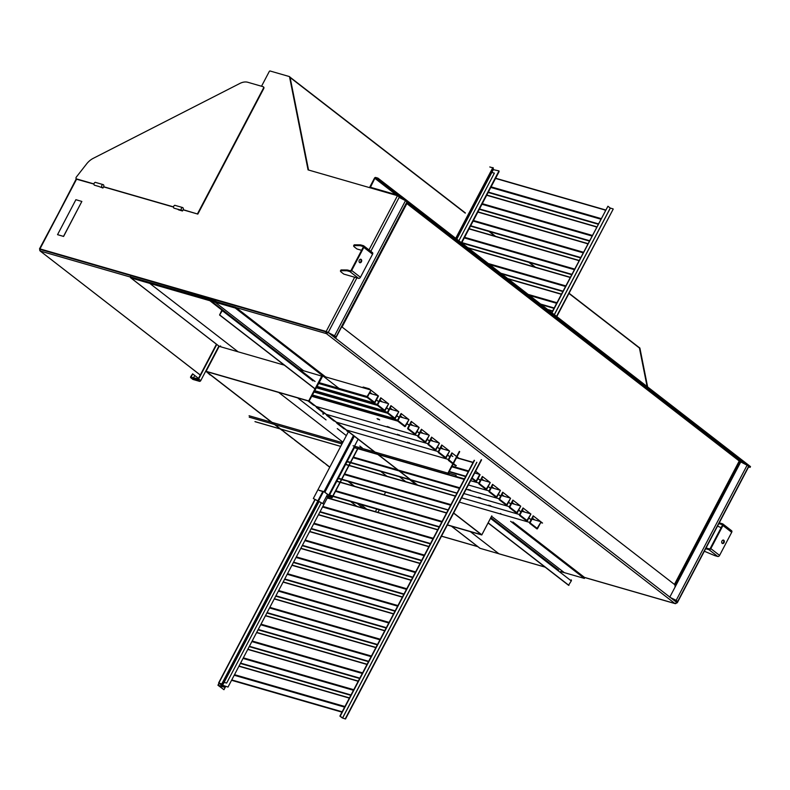 <?xml version="1.0" encoding="UTF-8"?>
<svg xmlns="http://www.w3.org/2000/svg" width="790" height="790" viewBox="0 0 790 790"><rect width="100%" height="100%" fill="white"/><g stroke="black" fill="none" stroke-linecap="round" stroke-linejoin="round"><path stroke-width="1.19" d="M324.117 462.91L315.487 456.225M313.61 454.764L304.979 448.088M303.093 446.627L294.463 439.941M292.586 438.49L283.956 431.804M282.07 430.353L273.439 423.667M271.562 422.206L262.932 415.52M261.056 414.069L252.425 407.383M250.539 405.932L241.908 399.246M240.032 397.785L231.401 391.099M229.515 389.648L220.884 382.962M219.008 381.511L210.377 374.825M220.627 346.01L219.195 346.356L220.627 346.01L219.195 346.356L206.091 371.31L210.11 374.983L206.111 371.33L309.453 401.31L410.672 479.698M447.426 524.876L481.436 534.692L453.598 513.135L481.436 534.692L447.426 524.876L481.831 534.8L491.775 515.86L481.831 534.8L453.667 512.996L481.781 534.958L447.347 525.024M299.687 369.592L322.152 376.238L309.048 401.192L322.547 376.356L309.048 401.192L321.797 375.971L322.547 376.356L309.048 401.192L410.267 479.579L308.702 400.925L321.797 375.971L308.702 400.925L206.091 371.31L309.453 401.31M411.501 480.34L417.643 485.09M321.797 375.971L309.048 401.192L322.152 376.238L309.048 401.192L206.091 371.31L219.195 346.356L206.091 371.31L329.815 467.127L206.437 371.586L309.048 401.192L410.267 479.579M348.37 481.495L354.512 486.245M384.216 494.817L385.569 492.229L384.216 494.817M354.108 486.136L347.975 481.387M329.746 467.265L326.003 464.362M491.805 515.87L481.781 534.958L491.775 515.86M411.106 480.231L417.238 484.981M376.771 509.066L375.408 511.653M218.889 346.06L200.749 380.622A1.076 0.721 -52.2 0 1 199.544 381.343L197.441 379.714A1.076 0.721 -52.2 0 0 198.645 378.993L216.786 344.43M197.441 379.714L190.913 377.837A1.076 0.721 -52.2 0 1 190.686 376.692L192.632 373.858L191.111 377.274L198.25 378.874L216.46 344.183M192.632 373.858L198.497 378.4L194.735 375.487L193.441 377.966M491.578 172.368L494.372 173.138L458.872 240.753L494.372 173.138L491.578 172.368M321.332 502.746L226.651 683.083L223.856 682.313L226.651 683.083L321.332 502.746M474.474 460.432L340.204 716.194L342.603 718.031L345.516 718.999L342.228 717.913L339.897 716.105L474.237 460.244M345.25 718.801L481.298 459.662M556.525 316.375L613.238 209.054L556.792 316.583M345.516 718.999L481.564 459.859M612.971 208.856L610.255 208.056L607.925 206.249L551.963 312.84M551.716 312.652L607.925 206.249M239.459 666.168L349.239 697.846L348.992 698.794M238.926 666.246L348.913 697.985M342.366 711.415L342.08 711.968M231.737 679.933L341.724 711.672M231.983 680.407L341.764 712.086M248.287 649.341L358.077 681.019L357.821 681.968M247.754 649.419L357.742 681.158M351.195 694.588L350.908 695.141M240.575 663.106L350.553 694.845M240.812 663.58L350.602 695.259M257.125 632.523L366.906 664.202L366.659 665.14M256.592 632.593L366.58 664.331M360.033 677.761L359.746 678.314M249.403 646.279L359.391 678.018M249.65 646.753L359.43 678.432M265.954 615.696L375.744 647.375L375.487 648.313M265.43 615.765L375.408 647.504M368.861 660.934L368.575 661.487M258.241 629.452L368.229 661.19M258.478 629.926L368.268 661.605M274.792 598.869L384.572 630.548L384.325 631.487M274.258 598.938L384.246 630.677M377.699 644.117L377.413 644.66M267.069 612.625L377.057 644.364M267.316 613.109L377.097 644.788M283.62 582.042L393.41 613.721L393.163 614.669M283.096 582.112L393.074 613.85M386.537 627.29L386.241 627.833M275.907 595.798L385.895 627.537M276.144 596.282L385.935 627.961M292.458 565.215L402.238 596.894L401.992 597.842M291.925 565.285L401.913 597.023M395.365 610.463L395.079 611.006M284.736 578.981L394.724 610.719M284.983 579.455L394.763 611.134M301.286 548.388L411.077 580.067L410.83 581.015M300.763 548.467L410.741 580.206M404.204 593.636L403.907 594.189M293.574 562.154L403.562 593.892M293.821 562.628L403.601 594.307M310.124 531.561L419.905 563.25L419.658 564.188M309.591 531.64L419.579 563.379M413.032 576.809L412.745 577.362M302.412 545.327L412.39 577.065M302.649 545.801L412.429 577.48M318.963 514.744L428.743 546.423L428.496 547.361M318.429 514.813L428.417 546.552M421.87 559.982L421.584 560.535M311.24 528.5L421.228 560.238M311.487 528.974L421.268 560.653M327.791 497.917L437.571 529.596L437.324 530.534M327.257 497.986L437.245 529.725M430.698 543.155L430.412 543.708M320.078 511.673L430.056 543.411M320.315 512.147L430.106 543.836M448.078 510.054L338.199 478.562L336.836 481.15L446.409 512.769L446.162 513.717M336.096 481.159L446.083 512.898M439.536 526.337L439.25 526.881M328.907 494.846L438.894 526.584M328.334 496.88L329.361 495.389L438.934 527.009M456.916 493.237L347.027 461.735L345.674 464.322L455.247 495.942L454.991 496.89M344.924 464.332L454.912 496.071M448.365 509.511L447.772 510.182M337.745 478.019L447.723 509.757M355.115 446.35L354.503 447.496L377.363 454.092M377.758 454.211L464.076 479.115L463.829 480.063M353.762 447.515L377.827 454.457M378.222 454.566L463.75 479.254M457.203 492.684L456.6 493.355M346.573 461.202L456.561 492.94M456.59 457.578L472.914 462.288L472.657 463.236M456.057 457.657L472.578 462.426M466.031 475.857L465.745 476.41M448.868 471.344L465.399 476.113M449.115 471.818L465.438 476.528M547.618 309.483L552.417 310.865L552.161 311.803M548.082 309.838L552.082 310.993M507.733 278.594L561.246 294.038L560.999 294.976M508.197 278.959L560.92 294.166M554.373 307.606L554.086 308.149M540.646 304.081L553.731 307.853M541.476 304.723L553.77 308.278M467.858 247.714L570.084 277.211L569.827 278.159M468.322 248.07L569.748 277.339M563.201 290.779L562.914 291.322M500.761 273.202L562.559 291.026M501.601 273.844L562.608 291.451M469.132 228.705L578.912 260.384L578.665 261.332M468.598 228.774L578.586 260.512M572.039 273.952L571.753 274.495M461.409 242.471L571.397 274.209M461.725 242.965L571.437 274.624M477.96 211.878L587.75 243.557L587.493 244.505M477.437 211.957L587.414 243.695M580.867 257.125L580.581 257.678M470.248 225.644L580.235 257.382M470.485 226.118L580.275 257.797M486.798 195.051L596.578 226.74L596.332 227.678M486.265 195.13L596.252 226.868M589.705 240.298L589.419 240.851M479.076 208.817L589.063 240.555M479.323 209.291L589.103 240.97M495.626 178.234L605.417 209.913L605.17 210.851M495.103 178.303L605.081 210.041M598.543 223.471L598.247 224.024M487.914 191.99L597.902 223.728M488.151 192.464L597.941 224.143M356.981 248.978L354.937 247.398A5.955 1.136 27.7 0 1 353.644 245.779A5.955 1.136 27.7 0 1 354.147 245.601L359.687 245.641A5.955 1.136 27.7 0 1 360.951 245.868L363.054 246.48L360.951 245.868A5.955 1.136 27.7 0 0 359.687 245.641L360.092 244.861L354.562 244.821L354.147 245.601L359.687 245.641L360.092 244.861A5.955 1.136 27.7 0 1 361.356 245.097L360.951 245.868L361.356 245.097L363.459 245.7A1.61 1.076 127.8 0 1 363.716 245.828A1.61 1.076 127.8 0 1 363.805 247.408L351.678 270.496A1.61 1.076 127.8 0 1 349.871 271.582L347.768 270.98A5.955 1.136 -152.3 0 0 346.504 270.743L340.964 270.713A5.955 1.136 -152.3 0 0 340.46 270.881A5.955 1.136 -152.3 0 0 341.754 272.51L343.798 274.091L358.63 278.366L349.871 271.582L347.768 270.98A5.955 1.136 -152.3 0 0 346.504 270.743L340.964 270.713A5.955 1.136 -152.3 0 0 340.46 270.881A5.955 1.136 -152.3 0 0 341.754 272.51L343.798 274.091L358.63 278.366L349.871 271.582A1.61 1.076 127.8 0 0 351.678 270.496L363.805 247.408A1.61 1.076 127.8 0 0 363.716 245.828L372.475 252.612A1.61 1.076 127.8 0 1 372.564 254.192L363.805 247.408L372.564 254.192L360.438 277.28A1.61 1.076 127.8 0 1 358.63 278.366A1.61 1.076 127.8 0 0 360.438 277.28L372.564 254.192A1.61 1.076 127.8 0 0 372.475 252.612A1.61 1.076 127.8 0 0 372.228 252.484A1.61 1.076 127.8 0 1 372.475 252.612L363.716 245.828A1.61 1.076 127.8 0 0 363.459 245.7L361.356 245.097A5.955 1.136 27.7 0 0 360.092 244.861L354.562 244.821L354.147 245.601A5.955 1.136 27.7 0 0 353.644 245.779L354.048 244.999A5.955 1.136 27.7 0 1 354.562 244.821A5.955 1.136 27.7 0 0 354.048 244.999L353.644 245.779A5.955 1.136 27.7 0 0 354.937 247.398L356.981 248.978L361.593 250.311L356.981 248.978M341.379 269.933A5.955 1.136 -152.3 0 0 340.865 270.111L340.46 270.881L340.865 270.111A5.955 1.136 -152.3 0 1 341.379 269.933L346.909 269.973L341.379 269.933L340.964 270.713L341.379 269.933M363.203 247.24L351.086 270.328L363.203 247.24M350.286 270.812L351.086 270.328L350.286 270.812L348.173 270.2A5.955 1.136 -152.3 0 0 346.909 269.973A5.955 1.136 -152.3 0 1 348.173 270.2L350.286 270.812M360.823 261.628A1.787 1.284 -73.9 0 1 359.588 262.566A1.787 1.284 -73.9 0 0 360.823 261.628A1.787 1.284 -73.9 0 0 360.556 259.238A1.787 1.284 -73.9 0 1 360.823 261.628M361.188 259.436A1.787 1.284 106.1 0 0 360.862 259.268A1.787 1.284 106.1 0 0 359.134 260.631A1.787 1.284 106.1 0 0 359.875 262.705A1.787 1.284 106.1 0 0 361.425 261.806A1.787 1.284 106.1 0 0 361.188 259.436A1.787 1.284 106.1 0 0 360.862 259.268A1.787 1.284 106.1 0 0 359.134 260.631A1.787 1.284 106.1 0 0 359.875 262.705A1.787 1.284 106.1 0 0 361.425 261.806A1.787 1.284 106.1 0 0 361.188 259.436M719.246 522.852L722.603 523.819A1.61 1.076 -52.2 0 1 722.85 523.948A1.61 1.076 -52.2 0 0 722.603 523.819L719.246 522.852M709.005 549.712L705.648 548.734L709.005 549.712A1.61 1.076 -52.2 0 0 710.822 548.615L719.581 555.4L731.698 532.312A1.61 1.076 -52.2 0 0 731.609 530.732A1.61 1.076 -52.2 0 0 731.362 530.604A1.61 1.076 -52.2 0 1 731.609 530.732L722.85 523.948A1.61 1.076 -52.2 0 1 722.939 525.528L710.822 548.615L719.581 555.4A1.61 1.076 -52.2 0 1 717.774 556.486L715.661 555.884A5.955 1.136 -152.3 0 1 713.864 555.232L704.334 551.242L713.864 555.232A5.955 1.136 -152.3 0 0 715.661 555.884L717.774 556.486A1.61 1.076 -52.2 0 0 719.581 555.4L731.698 532.312A1.61 1.076 -52.2 0 0 731.609 530.732L722.85 523.948A1.61 1.076 -52.2 0 1 722.939 525.528L710.822 548.615A1.61 1.076 -52.2 0 1 709.005 549.712L717.774 556.486L709.005 549.712M718.831 523.632L722.188 524.6L722.346 525.36L710.22 548.448L709.42 548.932L706.062 547.964L709.42 548.932L710.22 548.448L722.346 525.36L722.188 524.6L718.831 523.632M723.196 540.074A1.787 1.284 -73.9 0 1 723.65 542.009A1.787 1.284 -73.9 0 1 722.228 543.401A1.787 1.284 -73.9 0 0 723.65 542.009A1.787 1.284 -73.9 0 0 723.196 540.074M722.198 543.372A1.787 1.284 106.1 0 0 722.514 543.54A1.787 1.284 106.1 0 0 724.242 542.177A1.787 1.284 106.1 0 0 723.502 540.103A1.787 1.284 106.1 0 0 721.961 541.012A1.787 1.284 106.1 0 0 722.198 543.372A1.787 1.284 106.1 0 0 722.514 543.54A1.787 1.284 106.1 0 0 724.242 542.177A1.787 1.284 106.1 0 0 723.502 540.103A1.787 1.284 106.1 0 0 721.961 541.012A1.787 1.284 106.1 0 0 722.198 543.372M721.142 527.651L717.518 526.13L721.142 527.651M584.472 577.391L674.867 603.481A1.61 1.155 106.1 0 0 676.546 602.819L674.867 603.481A1.61 1.155 106.1 0 0 676.546 602.819L674.867 603.481A1.61 1.155 106.1 0 0 676.546 602.819L674.867 603.481L326.379 333.607L328.206 332.511L334.506 335.947L335.246 336.53L334.851 337.853L335.641 338.268L406.583 203.139L406.988 201.815L405.497 200.66L399.147 197.391L370.826 251.339L399.147 197.391L405.497 200.66L406.988 201.815L406.583 203.139L335.641 338.268L336.046 336.935L334.555 335.78L328.206 332.511L356.892 277.873L328.196 332.521L326.695 331.889A0.711 0.514 106.1 0 0 326.635 332.63A0.711 0.514 106.1 0 1 326.695 331.889L334.506 335.947L335.246 336.53L334.851 337.853L335.641 338.268L336.046 336.935L334.555 335.78L328.206 332.511L356.892 277.873L328.196 332.521L327.593 332.343L328.206 332.511M406.81 202.398L407.294 202.773L406.81 202.398L407.294 202.773L341.399 327.297L342.07 327.03L674.917 584.798L740.161 460.55L739.558 460.373L674.433 584.422L739.558 460.373L740.161 460.55L739.558 460.373L674.433 584.422M402.712 199.228L397.469 195.683L402.712 199.228L397.469 195.683L308.06 169.88L289.535 76.828A0.741 0.494 -52.2 0 0 289.278 76.531L270.101 71.001A0.741 0.494 -52.2 0 0 269.262 71.505L261.529 86.238L269.262 71.505A0.741 0.494 -52.2 0 1 270.101 71.001A0.741 0.494 -52.2 0 0 269.262 71.505L261.529 86.238M308.535 170.018L290.058 77.232A0.741 0.494 -52.2 0 0 289.812 76.946A0.741 0.494 -52.2 0 1 289.92 76.995A0.741 0.494 -52.2 0 0 289.812 76.946M39.5 248.87L76.62 179.103L93.694 184.031L76.136 179.093L39.974 248.889A1.61 1.155 106.1 0 0 40.191 251.023L200.255 375.053M93.694 183.863L76.492 178.895L93.694 184.031L76.62 179.103L39.974 248.889A1.61 1.155 106.1 0 0 40.191 251.023L39.974 248.889A1.61 1.155 106.1 0 0 40.191 251.023L200.285 375.003M639.663 347.867A0.741 0.494 127.8 0 1 639.772 347.926A0.741 0.494 127.8 0 0 639.663 347.867A0.741 0.494 127.8 0 1 639.91 348.163L647.632 386.932L639.436 348.025A1.61 1.076 127.8 0 0 639.149 347.521A1.61 1.076 127.8 0 1 639.436 348.025L647.099 386.527M744.328 463.779L740.161 460.55L744.328 463.779L740.161 460.55L674.927 584.788L675.144 586.94L674.907 584.788L740.161 460.55M103.549 186.875L173.227 206.99L103.549 186.875M263.475 86.969A1.491 0.997 127.8 0 1 263.672 87.078A1.491 0.997 127.8 0 1 263.751 88.539L197.836 214.09L183.092 209.834L194.853 213.221M76.62 179.103L39.974 248.889L326.171 331.474A1.61 1.155 106.1 0 0 326.379 333.607L328.196 332.521L326.695 331.889A0.711 0.514 106.1 0 0 326.635 332.63M639.031 347.432L639.13 347.462A0.741 0.494 127.8 0 1 639.387 347.758A0.741 0.494 127.8 0 0 639.248 347.521A0.741 0.494 127.8 0 1 639.387 347.758L639.91 348.163L639.387 347.758M39.855 249.314L327.593 332.353M676.517 600.726L676.625 601.891L676.507 600.726M341.408 327.287L407.294 202.773L342.06 327.03L674.917 584.798L675.144 586.94M638.893 347.393A1.61 1.076 127.8 0 1 639.149 347.521L569.047 293.238L639.149 347.521A1.61 1.076 127.8 0 0 638.893 347.393M750.5 466.594L750.095 467.374L748.446 466.9L750.095 467.374L748.446 466.09L750.095 467.374L750.5 466.594L401.35 196.206L400.945 196.987L406.277 201.114L400.945 196.987L399.078 196.453L400.945 196.987L401.35 196.206L750.5 466.594M326.339 332.541L327.327 331.968L326.339 332.541M399.444 195.653A1.61 1.076 -52.2 0 0 398.259 195.999A1.61 1.076 -52.2 0 1 399.444 195.653L401.35 196.206L399.444 195.653M406.82 201.539L747.893 465.666L406.82 201.539M669.772 597.23L676.171 600.341L677.662 601.486L677.257 602.819L676.467 602.405L676.872 601.081L676.121 600.499L669.772 597.23L676.171 600.341L677.662 601.486L677.257 602.819L676.467 602.405L676.872 601.081L676.121 600.499L669.772 597.23M740.763 461.943L669.831 597.062L740.763 461.943L747.113 465.211L748.604 466.367L748.199 467.7L677.257 602.819L748.199 467.7L677.662 601.486L748.604 466.367L747.113 465.211L676.171 600.341L747.113 465.211L740.763 461.943M379.338 509.807L377.976 512.394M190.745 377.748L192.849 379.378A1.076 0.721 -52.2 0 0 193.017 379.467L199.544 381.343M81.854 201.44L63.506 236.388L57.542 234.66L75.88 199.712L81.854 201.44L63.595 236.447L57.542 234.66M98.217 186.292L94.385 185.186A1.491 1.067 -73.9 0 1 95.481 182.46M102.068 187.349A1.491 1.067 -73.9 0 1 103.164 184.623A1.491 1.067 -73.9 0 1 103.628 186.726L102.947 188.02L98.098 186.193L102.947 188.02M183.171 209.686A1.491 1.067 106.1 0 0 181.335 208.511A1.491 1.067 106.1 0 0 181.611 210.298L182.49 210.979L183.171 209.686L197.836 214.09M175.025 205.42A1.491 1.067 106.1 0 0 173.928 208.135L177.76 209.251M181.611 210.298L177.641 209.153L178.51 209.834L182.49 210.979M289.278 76.531L270.101 71.001L289.278 76.531A0.741 0.494 -52.2 0 1 289.397 76.591A0.741 0.494 -52.2 0 0 289.278 76.531M289.92 76.995A0.741 0.494 -52.2 0 1 290.058 77.232A0.741 0.494 -52.2 0 0 289.92 76.995L289.397 76.591A0.741 0.494 -52.2 0 1 289.535 76.828A0.741 0.494 -52.2 0 0 289.397 76.591L289.92 76.995L289.397 76.591M308.06 169.88L289.535 76.828L308.06 169.88L397.469 195.683L308.06 169.88M39.974 248.889L326.171 331.474A1.61 1.155 106.1 0 0 326.379 333.607L326.793 332.837M639.91 348.163A0.741 0.494 127.8 0 0 639.772 347.926A0.741 0.494 127.8 0 1 639.91 348.163L647.632 386.932M326.695 331.889L326.171 331.474A1.61 1.155 106.1 0 0 326.379 333.607L328.196 332.521L356.882 277.863M401.241 196.177L377.926 178.125L375.655 177.464A1.076 0.721 -52.2 0 0 374.45 178.194L369.997 186.687A1.076 0.721 -52.2 0 0 370.224 187.822L398.506 195.821M377.926 178.125L377.65 178.639L374.855 178.313L370.421 187.269L397.617 195.13M377.65 178.639L399.74 195.742M76.847 179.172A1.491 0.997 127.8 0 1 76.61 179.054A1.491 0.997 127.8 0 1 76.462 178.886A1.491 0.997 127.8 0 1 76.265 178.787A1.491 0.997 127.8 0 1 76.393 176.99L86.574 163.955A14.892 9.954 127.8 0 1 93.2 158.365L239.834 83.463A14.892 9.954 127.8 0 1 247.813 82.278L263.09 86.693A1.491 0.997 127.8 0 1 263.317 86.811A1.491 0.997 127.8 0 1 263.396 88.273L197.49 213.814M173.237 206.812L103.628 186.726M376.366 400.036L378.716 401.666L376.445 399.898L378.479 396.017L369.108 388.759L363.143 387.041L364.634 388.186M369.868 392.245L372.169 394.022M380.029 400.115L382.33 401.893M390.191 407.986L392.482 409.763M400.352 415.846L402.643 417.634M410.514 423.716L412.805 425.504M420.675 431.587L422.966 433.364M430.836 439.457L433.127 441.235M440.988 447.328L443.289 449.105M451.149 455.198L452.838 456.502M481.633 478.799L483.934 480.577M491.795 486.67L494.096 488.447M501.956 494.54L504.257 496.318M512.118 502.41L514.418 504.188M522.279 510.271L524.58 512.058M532.44 518.141L534.741 519.929M540.725 522.545L542.542 523.069L533.171 515.811L529.705 522.417A0.741 0.533 106.1 0 0 529.804 523.395L536.815 528.826A0.741 0.533 106.1 0 0 537.595 528.52L541.051 521.913L537.111 528.322L530.08 522.881L533.526 516.087L531.137 519.692L528.787 518.072M531.137 519.692L528.856 517.934L530.9 514.053L523.01 507.94L519.543 514.547A0.741 0.533 106.1 0 0 519.642 515.534L526.654 520.956A0.741 0.533 106.1 0 0 527.434 520.649L530.9 514.053L526.95 520.452L519.919 515.011L523.365 508.217L520.975 511.831L518.625 510.202M520.975 511.831L518.694 510.064L520.738 506.183L512.848 500.08L509.382 506.676A0.741 0.533 106.1 0 0 509.481 507.664L516.492 513.085A0.741 0.533 106.1 0 0 517.272 512.779L520.738 506.183L516.788 512.582L509.757 507.14L513.204 500.347L510.814 503.961L508.464 502.331M510.814 503.961L508.533 502.193L510.577 498.312L502.687 492.21L499.221 498.806A0.741 0.533 106.1 0 0 499.32 499.794L506.331 505.225A0.741 0.533 106.1 0 0 507.111 504.909L510.577 498.312L506.627 504.711L499.596 499.28L503.042 492.476L500.653 496.09L498.302 494.461M500.653 496.09L498.372 494.323L500.416 490.442L492.526 484.339L489.059 490.936A0.741 0.533 106.1 0 0 489.158 491.923L496.169 497.354A0.741 0.533 106.1 0 0 496.95 497.048L500.416 490.442L496.466 496.851L489.435 491.41L492.881 484.606L490.491 488.22L488.141 486.591M490.491 488.22L488.21 486.452L490.254 482.572L482.364 476.469L478.898 483.065A0.741 0.533 106.1 0 0 478.997 484.053L486.008 489.484A0.741 0.533 106.1 0 0 486.788 489.178L490.254 482.572L486.304 488.98L479.273 483.539L482.72 476.735L480.33 480.35L477.98 478.73M480.33 480.35L478.049 478.592L480.093 474.701L475.6 471.225M458.802 458.22L456.995 456.818M456.64 456.541L451.88 452.868L448.424 459.464A0.741 0.533 106.1 0 0 448.523 460.452L452.838 463.789M453.104 463.276L448.769 459.731L452.236 453.134L449.846 456.748L447.565 454.981L449.609 451.1L441.728 444.997L438.262 451.594A0.741 0.533 106.1 0 0 438.361 452.581L445.363 458.012A0.741 0.533 106.1 0 0 446.143 457.696L449.609 451.1L445.659 457.499L438.628 452.068L442.074 445.264L439.684 448.878L437.334 447.249M439.684 448.878L437.403 447.11L439.447 443.229L431.567 437.127L428.101 443.723A0.741 0.533 106.1 0 0 428.2 444.711L435.201 450.142A0.741 0.533 106.1 0 0 435.981 449.826L439.447 443.229L435.497 449.638L428.466 444.197L431.913 437.393L429.523 441.008L427.173 439.378M429.523 441.008L427.252 439.24L429.286 435.359L421.406 429.256L417.94 435.853A0.741 0.533 106.1 0 0 418.038 436.84L425.04 442.272A0.741 0.533 106.1 0 0 425.82 441.966L429.286 435.359L425.336 441.768L418.305 436.327L421.751 429.523L419.362 433.137L417.011 431.508M419.362 433.137L417.09 431.38L419.125 427.489L411.244 421.386L407.778 427.992A0.741 0.533 106.1 0 0 407.877 428.97L414.878 434.401A0.741 0.533 106.1 0 0 415.659 434.095L419.125 427.489L415.185 433.898L408.144 428.457L411.59 421.663L409.2 425.267L406.85 423.647M409.2 425.267L406.929 423.509L408.963 419.628L401.083 413.516L397.617 420.122A0.741 0.533 106.1 0 0 397.716 421.11L404.717 426.531A0.741 0.533 106.1 0 0 405.497 426.225L408.963 419.628L405.023 426.027L397.982 420.586L401.429 413.792L399.039 417.406L396.689 415.777M399.039 417.406L396.768 415.639L398.802 411.758L390.922 405.645L387.456 412.252A0.741 0.533 106.1 0 0 387.554 413.239L394.556 418.661A0.741 0.533 106.1 0 0 395.336 418.354L398.802 411.758L394.862 418.157L387.821 412.716L391.267 405.922L388.878 409.536L386.527 407.907M388.878 409.536L386.606 407.768L388.641 403.888L380.76 397.785L377.294 404.381A0.741 0.533 106.1 0 0 377.393 405.369L384.394 410.8A0.741 0.533 106.1 0 0 385.174 410.484L388.641 403.888L384.7 410.287L377.66 404.855L381.106 398.051L378.716 401.666M449.846 456.748L447.496 455.119M531.927 519.119L540.706 521.647M379.516 401.083L388.295 403.611M389.677 408.953L398.456 411.481M399.839 416.824L408.618 419.352M307.972 400.885L313.462 405.132A0.741 0.533 106.1 0 0 313.749 405.221M410 424.694L418.779 427.222M316.415 406.899A0.741 0.533 106.1 0 0 316.622 407.581L323.624 413.002A0.741 0.533 106.1 0 0 323.91 413.081M420.162 432.555L428.931 435.093M326.576 414.77A0.741 0.533 106.1 0 0 326.784 415.451L333.785 420.873A0.741 0.533 106.1 0 0 334.071 420.952M430.323 440.425L439.092 442.963M336.738 422.63A0.741 0.533 106.1 0 0 336.935 423.312L343.946 428.743A0.741 0.533 106.1 0 0 344.233 428.822M440.484 448.295L449.253 450.823M455.573 465.192L453.46 463.542M346.899 430.501A0.741 0.533 106.1 0 0 347.096 431.182L348.183 431.498M453.184 464.066L455.524 465.873A0.741 0.533 106.1 0 0 456.304 465.567M471.788 478.473L475.847 481.614A0.741 0.533 106.1 0 0 476.627 481.308L479.737 474.435L476.143 481.11L472.065 477.96M474.681 472.973L479.737 474.435M481.13 479.767L489.899 482.305M491.291 487.637L500.06 490.175M501.453 495.508L510.221 498.036M410.03 479.915L415.076 483.826A0.741 0.533 106.1 0 0 415.352 483.905M511.614 503.378L520.383 505.906M521.775 511.249L530.544 513.776M378.134 395.75L375.013 402.614A0.741 0.533 -73.9 0 1 374.233 402.93L367.232 397.498A0.741 0.533 -73.9 0 1 367.133 396.511L370.945 390.181L367.498 396.985L374.667 402.347L378.134 395.75L369.355 393.213M370.599 389.914L323.357 376.277M348.42 431.686L313.334 498.52L317.837 500.949M323.564 504L318.459 501.166M313.334 498.52L317.876 500.87M318.419 501.245L323.169 503.803M328.699 495.251L324.354 491.943L319.279 490.481M328.689 496.683L331.583 497.503L329.223 495.666M329.292 495.528L332.106 497.779L328.61 496.831M318.933 490.205L323.999 491.666L328.768 495.123M208.491 373.364L206.111 371.33M453.667 512.996L481.831 534.8M206.091 371.31L308.702 400.925M206.042 371.468L329.815 467.127M453.598 513.135L481.781 534.958M455.889 476.755L456.136 475.333L455.455 476.627M449.471 474.899L448.286 473.398L459.701 451.663M459.346 451.386L447.93 473.131L375.023 452.097M447.989 474.474A1.076 0.77 -73.9 0 1 447.93 473.131M448.434 473.111L456.136 475.333M332.916 487.213L228.004 687.053L332.916 487.213M341.399 327.297L342.07 327.03L674.907 584.788L675.134 586.95M216.045 301.987A1.61 1.076 127.8 0 1 215.068 302.175L149.646 283.294L150.051 282.524L215.917 301.316M149.646 283.294L238.136 351.827M297.623 397.893L326.053 419.905M337.291 428.615L346.356 435.626M359.806 446.044L362.314 447.989M399.681 476.933L405.823 481.683M470.366 531.67L498.974 553.82L545.139 567.141M560.653 571.624L564.396 572.701A1.61 1.076 -52.2 0 0 564.662 572.73M312.978 380.889L222.306 310.668L219.571 315.012L221.881 310.085L209.883 300.723M222.306 310.668A1.076 0.721 -52.2 0 0 222.247 309.621L211.424 301.168M558.737 570.123L490.876 517.648M488.082 522.96L568.543 585.271L571.279 580.917A1.076 0.721 -52.2 0 0 571.229 579.87M219.571 315.012L315.003 388.917M568.938 585.38L488.161 522.822M315.072 388.789L219.966 315.131M510.626 521.301L584.393 578.428L560.564 571.555M545.051 567.072L480.073 548.329A1.61 1.076 127.8 0 1 479.826 548.201A1.61 1.076 127.8 0 1 479.639 547.983M584.393 578.428L584.798 577.648L512.868 521.943M130.587 276.233A1.61 1.076 -52.2 0 0 130.676 277.813A1.61 1.076 -52.2 0 0 130.923 277.942L235.242 308.041L235.647 307.261L325.608 376.929M235.242 308.041L339.009 388.394M348.044 395.395L349.17 396.264M358.206 403.265L359.332 404.134M368.367 411.136L369.493 412.005M378.529 419.006L379.654 419.875M388.69 426.876L389.816 427.746M398.851 434.747L399.967 435.606M409.013 442.607L410.129 443.476M469.981 489.82L471.097 490.689M480.142 497.69L481.258 498.559M490.304 505.56L491.42 506.43M500.465 513.431L501.581 514.3M131.219 277.102L150.031 282.563M216.47 301.731L235.647 307.261M456.245 238.718L493.375 168.003L489.79 166.967M323.446 491.676L222.385 684.15L218.642 682.886L223.521 686.777L217.931 685.236L223.955 689.71L218.721 685.651L224.311 687.191L219.442 683.32L222.385 684.15M492.851 167.589L455.721 238.313M322.804 491.489L221.862 683.745M225.703 686.382L223.955 689.71M461.666 242.915L499.063 171.687L498.984 170.897L492.98 169.573M461.321 242.649L498.984 170.897M228.004 687.053L222.286 685.177M354.898 446.281L328.512 496.545L358.127 439.201L328.028 496.535L326.625 496.13M327.89 496.791L326.487 496.387M323.317 414.246A36.34 6.932 27.7 0 1 324.68 413.338L323.624 413.002M323.396 412.824L322.794 413.97A36.932 7.051 27.7 0 1 323.93 413.121M328.551 496.94L328.028 496.535M329.549 495.034L336.738 481.347M338.387 478.207L345.566 464.52M347.215 461.38L354.404 447.693M328.413 498.095L329.015 496.95M356.764 402.851L357.88 403.72M366.925 410.721L368.041 411.59M377.087 418.591L378.203 419.46M387.248 426.452L388.364 427.321M397.41 434.322L398.525 435.191M407.571 442.193L408.687 443.062M468.529 489.405L469.655 490.274M478.691 497.275L479.816 498.144M488.852 505.146L489.978 506.015M219.195 346.356L284.301 365.148M278.682 392.433L342.919 442.173M380.74 471.462L386.873 476.212M363.301 508.158L357.159 503.408L363.301 508.158M366.708 509.145L360.576 504.395L366.708 509.145M200.749 380.622L198.645 378.993M192.069 377.571L191.091 376.81M356.774 506.281L350.642 501.531L356.774 506.281M193.017 379.467L190.913 377.837M318.933 501.512L224.005 682.323L318.933 501.512M342.603 718.031L476.874 462.288M554.363 314.706L610.334 208.096M342.534 717.992L476.805 462.239M554.294 314.647L610.255 208.056M234.62 675.371L344.618 707.119M234.936 674.788L344.934 706.527M243.458 658.544L353.456 690.292M243.764 657.961L353.762 689.7M252.286 641.727L362.294 673.465M252.603 641.134L362.6 672.883M261.125 624.9L371.122 656.638M261.431 624.307L371.428 656.056M269.963 608.073L379.96 639.811M270.269 607.49L380.267 639.229M278.791 591.246L388.789 622.984M279.097 590.663L389.095 622.402M287.629 574.419L397.627 606.157M287.935 573.836L397.933 605.575M296.457 557.592L406.455 589.34M296.764 557.009L406.761 588.748M305.296 540.765L415.293 572.513M305.602 540.182L415.599 571.92M314.124 523.948L424.121 555.686M314.43 523.355L424.428 555.103M322.962 507.121L432.959 538.859M323.268 506.528L433.266 538.276M335.483 491.36L441.788 522.032M335.79 490.768L442.104 521.449M344.312 474.533L450.626 505.205M344.618 473.941L450.932 504.622M353.15 457.706L399.177 470.988M399.572 471.107L459.454 488.388M353.456 457.124L397.785 469.912M398.19 470.03L459.77 487.795M451.762 466.781L468.292 471.561M452.068 466.199L468.598 470.968M529.547 295.49L556.624 303.301M528.164 294.413L556.94 302.718M489.672 264.611L565.462 286.474M488.279 263.534L565.768 285.891M464.293 237.909L574.29 269.657M464.609 237.326L574.606 269.064M473.131 221.082L583.129 252.83M473.437 220.499L583.435 252.237M481.969 204.255L591.967 236.003M482.275 203.672L592.273 235.41M490.797 187.437L600.795 219.176M491.103 186.845L601.101 218.593M348.173 270.2L347.768 270.98L348.173 270.2M346.504 270.743L346.909 269.973L346.504 270.743M360.438 277.28L351.678 270.496L360.438 277.28M722.939 525.528L731.698 532.312L722.939 525.528M290.058 77.232L289.535 76.828M441.511 536.143L477.762 546.601M326.379 333.607L674.867 603.481L326.379 333.607L235.983 307.527M130.36 277.043L40.191 251.023M326.171 331.474L354.661 277.221M368.989 249.917L397.469 195.683M328.847 333.034L334.891 337.715M335.533 338.209L669.821 597.082M670.463 597.586L676.507 602.266M399.483 196.73L370.816 251.329M290.108 77.499L465.261 213.142L290.108 77.499M488.872 231.421L495.004 236.171L488.872 231.421M528.747 262.3L534.879 267.06L528.747 262.3M568.938 293.426L639.436 348.025L568.938 293.426M406.86 203.603L739.233 460.995L406.86 203.603M740.033 460.511L407.275 202.823L740.033 460.511M334.555 335.78L405.497 200.66L334.555 335.78M336.046 336.935L406.988 201.815L336.046 336.935M397.469 195.091L375.388 177.987M371.379 187.556L370.392 186.796M374.855 178.313L395.958 194.656M459.375 502.114L462.239 502.944M462.634 503.062L529.705 522.417M316.978 386.972L377.294 404.381M316.533 387.811L377.393 405.369M314.983 390.764L318.804 391.87M319.2 391.978L384.394 410.8M314.726 391.267L319.98 392.778M320.385 392.897L387.456 412.252M314.282 392.097L321.955 394.309M322.35 394.427L387.554 413.239M312.731 395.049L328.966 399.73M329.361 399.849L394.556 418.661M312.475 395.553L330.141 400.649M330.546 400.767L397.617 420.122M312.03 396.382L332.116 402.179M332.511 402.288L397.716 421.11M313.462 405.132L314.548 405.448M316.523 406.593L350.464 416.389M350.869 416.498L417.94 435.853M316.622 407.581L317.699 407.887M326.685 414.464L360.625 424.26M361.03 424.368L428.101 443.723M326.784 415.451L327.86 415.757M333.785 420.873L334.861 421.188M336.846 422.324L370.787 432.12M371.191 432.239L438.262 451.594M336.935 423.312L338.021 423.628M343.946 428.743L345.023 429.049M346.998 430.195L380.948 439.99M381.343 440.109L448.424 459.464M456.037 476.469L464.441 478.898M470.633 480.685L478.898 483.065M468.381 484.971L489.059 490.936M466.13 489.257L499.221 498.806M463.878 493.543L509.382 506.676M415.076 483.826L416.152 484.132M461.627 497.828L519.543 514.547M374.233 402.93L317.234 386.478M367.133 396.511L319.229 382.686M367.232 397.498L318.785 383.525M327.544 494.362L322.804 503.408M323.999 491.666L353.456 435.576M324.937 492.15L354.295 436.228M331.948 497.582L332.61 496.327M332.788 495.972L339.976 482.285M340.075 482.088L341.438 479.5M341.626 479.145L348.815 465.458M348.913 465.261L350.276 462.673M350.454 462.318L357.643 448.631M341.991 443.941L274.861 424.566M274.466 424.447L249.215 417.169M374.628 451.979L353.071 445.757M342.623 442.746L272.017 422.364M271.553 422.235L249.077 415.747M340.717 446.36L280.608 429.019M280.203 428.901L254.963 421.613M564.396 572.701L491.578 516.305M303.558 370.707L215.068 302.175M571.279 580.917L490.501 518.358M315.052 381.481L222.247 309.621M130.923 277.942L219.225 346.316M451.554 526.239L480.073 548.329M224.558 686.056L224.103 686.925M219.176 683.409L218.208 685.246M315.171 499.566L218.919 682.896M222.494 685.463L319.041 501.561M456.808 239.153L493.483 169.307M350.543 501.502L356.685 506.252L350.543 501.502M675.154 603.629L584.6 577.5M477.891 546.7L441.482 536.203M639.772 347.926L639.248 347.521M535.452 267.218L529.32 262.468L535.452 267.218M495.577 236.338L489.435 231.589L495.577 236.338M465.369 212.945L290.039 77.173L465.369 212.945M95.215 182.322L103.164 184.623M182.707 207.572L174.758 205.281M384.532 410.859L319.259 392.028M318.864 391.909L314.973 390.793M394.694 418.73L329.42 399.898M329.025 399.779L312.722 395.079M314.608 405.497L313.6 405.201M324.769 413.368L323.762 413.071M334.93 421.228L333.923 420.942M345.092 429.098L344.084 428.812M416.212 484.181L415.204 483.895M317.225 386.507L374.371 402.999M357.88 448.7L350.691 462.387M350.503 462.743L349.15 465.33M349.042 465.527L341.853 479.214M341.675 479.56L340.312 482.157M340.214 482.344L333.025 496.041M332.837 496.387L332.106 497.779M255.16 421.712L280.292 428.97M280.697 429.089L340.697 446.399M479.826 548.201L451.416 526.199M216.766 344.479L130.676 277.813M224.311 687.191L224.854 686.145M217.931 685.236L218.968 683.251M218.642 682.886L314.943 499.448"/></g></svg>
